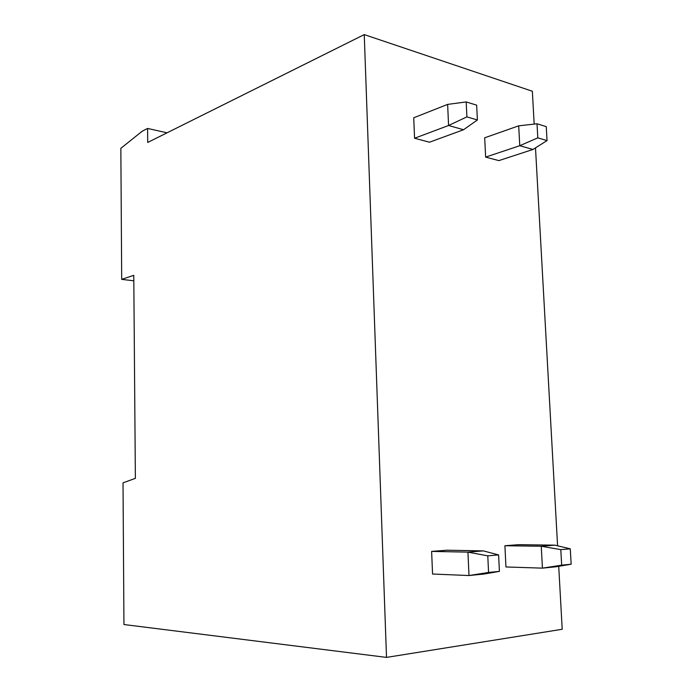 <?xml version="1.0" encoding="UTF-8"?>
<svg xmlns="http://www.w3.org/2000/svg" width="692" height="692" viewBox="0 0 692 692"><rect width="100%" height="100%" fill="white"/><g stroke="black" fill="none" stroke-linecap="round" stroke-linejoin="round"><path stroke-width="1.04" d="M386.517 657.4L364.252 34.6L147.716 142.448L147.586 128.444L142.249 131.195L120.84 148.322L121.697 279.36L133.772 275.329L135.373 478.345L123.02 482.843L123.946 624.53L386.517 657.4L562.207 629.27L558.721 566.316M557.579 545.806L535.496 147.872M534.172 124.102L532.347 91.249L364.252 34.6M571.159 564.214L561.67 565.165L560.797 549.63L570.277 548.825L571.159 564.214L556.013 566.774L542.433 568.141L505.956 566.964L504.909 545.737L518.498 544.691L554.82 545.149L541.256 546.239L504.909 545.737M485.646 157.11L498.871 160.613L532.978 149.455L519.77 145.709L485.646 157.11L484.685 137.794L518.697 125.832L519.77 145.709L537.805 137.855L537.018 123.781L518.697 125.832M499.408 571.367L488.569 572.448L487.782 555.84L498.603 554.923L499.408 571.367L484.469 573.979L468.994 575.536L432.561 574.031L431.626 551.403L447.041 550.209L483.379 550.893L467.93 552.13L431.626 551.403M414.577 138.244L429.49 142.206L463.545 129.741L448.58 125.494L414.577 138.244L413.73 117.778L447.629 104.397L448.58 125.494L466.901 116.879L466.192 101.932L447.629 104.397M167.075 132.812L147.586 128.444M133.815 280.805L121.697 279.36M560.797 549.63L541.256 546.239L542.433 568.141L561.67 565.165M570.277 548.825L554.82 545.149M537.018 123.781L546.256 126.627L547.043 140.588L537.805 137.855M547.043 140.588L532.978 149.455M487.782 555.84L467.93 552.13L468.994 575.536L488.569 572.448M498.603 554.923L483.379 550.893M466.192 101.932L476.658 105.158L477.385 119.975L466.901 116.879M477.385 119.975L463.545 129.741"/></g></svg>
